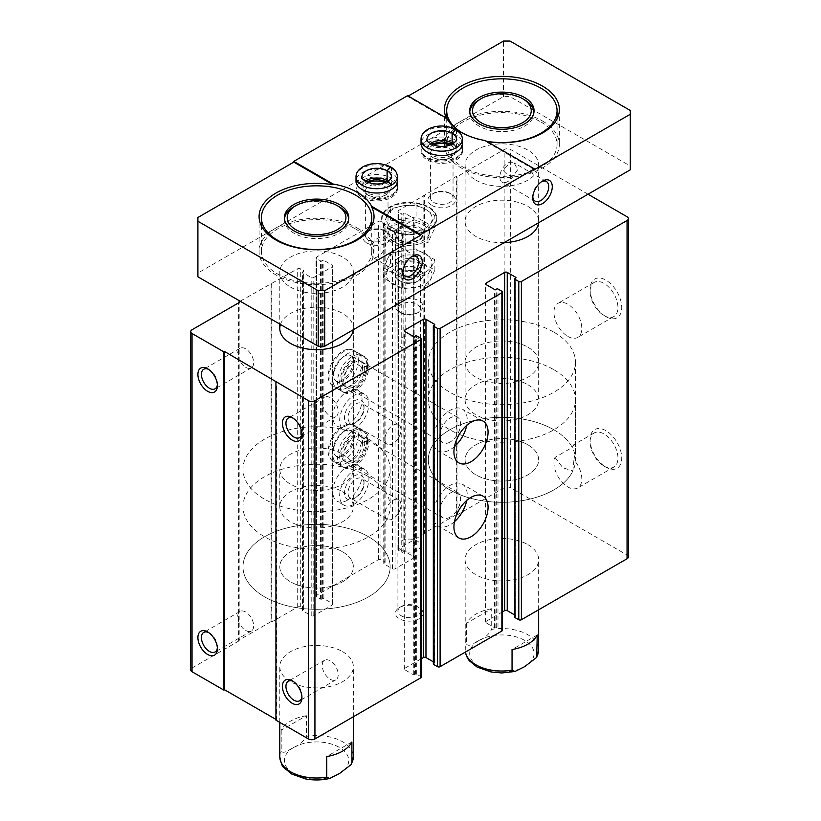 <?xml version="1.0" encoding="UTF-8"?>
<svg xmlns="http://www.w3.org/2000/svg" width="821" height="821" viewBox="0 0 821 821"><rect width="100%" height="100%" fill="white"/><g stroke="black" fill="none" stroke-linecap="round" stroke-linejoin="round"><path stroke-width="0.62" stroke-dasharray="4.11 3.08" d="M573.93 459.914L575.439 449.764L573.551 444.89L572.258 447.445L554.965 457.43A19.694 11.371 -120 0 0 567.875 486.976A19.694 11.371 -120 0 0 577.727 487.951A19.694 11.371 -120 0 0 573.93 459.914L572.904 470.885A73.562 42.476 180 0 1 492.22 501.929A73.562 42.476 180 0 1 428.316 459.822A73.562 42.476 180 0 1 473.727 420.578A73.562 42.476 180 0 1 553.898 429.794A73.562 42.476 180 0 1 572.258 447.445M604.03 466.102A19.694 11.371 -120 0 0 613.872 467.077A19.694 11.371 -120 0 0 613.872 444.335A19.694 11.371 -120 0 0 594.178 432.975A19.694 11.371 -120 0 0 590.104 441.985A19.694 11.371 -120 0 0 604.03 466.102L605.919 467.19A22.362 12.91 -120 0 0 621.733 458.067A22.362 12.91 -120 0 0 605.919 430.676A22.362 12.91 -120 0 0 590.104 439.81A22.362 12.91 -120 0 0 605.919 467.19L604.03 466.102M554.965 457.43L562.847 467.796L572.904 470.885M605.919 316.649A22.362 12.91 -120 0 0 621.733 307.526A22.362 12.91 -120 0 0 605.919 280.135A22.362 12.91 -120 0 0 590.104 289.269A22.362 12.91 -120 0 0 605.919 316.649L604.03 315.562A19.694 11.371 -120 0 0 613.872 316.537A19.694 11.371 -120 0 0 613.872 293.805A19.694 11.371 -120 0 0 594.178 282.434A19.694 11.371 -120 0 0 590.104 291.445A19.694 11.371 -120 0 0 604.03 315.562L605.919 316.649M588.031 194.218L510.662 149.545A4.598 2.658 0 0 0 504.156 149.545L457.01 176.761L456.363 176.382L398.493 210.545A1.837 1.057 0 0 0 397.959 211.295A1.837 1.057 0 0 0 398.493 212.054L401.746 213.922A0.924 0.534 0 0 0 403.049 213.922L403.86 213.46A0.924 0.534 0 0 1 405.164 213.46L413.61 218.335A1.837 1.057 0 0 1 414.153 219.084A1.837 1.057 0 0 1 413.61 219.843L395.075 230.537A1.837 1.057 0 0 1 392.479 230.537L384.023 225.662A0.924 0.534 0 0 1 384.023 224.903L384.844 224.441A0.924 0.534 0 0 0 384.844 223.692L380.934 221.434A1.837 1.057 0 0 0 378.337 221.434L316.567 257.096A1.837 1.057 0 0 0 316.023 257.845A1.837 1.057 0 0 0 316.567 258.605L320.467 260.852A0.924 0.534 0 0 0 321.77 260.852L322.581 260.38A0.924 0.534 0 0 1 323.885 260.38L332.331 265.265A1.837 1.057 0 0 1 332.874 266.014A1.837 1.057 0 0 1 332.331 266.763L313.796 277.467A1.837 1.057 0 0 1 311.2 277.467L302.744 272.582A0.924 0.534 0 0 1 302.744 271.833L303.565 271.361A0.924 0.534 0 0 0 303.565 270.612L300.312 268.734A1.837 1.057 0 0 0 297.705 268.734L240.163 301.204M628.393 556.864A4.598 2.658 0 0 0 627.049 554.986L510.662 487.787A4.598 2.658 0 0 0 504.156 487.787L457.01 515.003L457.01 176.761M457.01 515.003L456.363 514.634L456.363 176.382M456.363 514.634L423.852 533.404L423.852 195.152M423.852 533.404L424.498 533.773L424.498 195.531M424.498 533.773L398.493 548.797A1.837 1.057 0 0 0 397.959 549.547A1.837 1.057 0 0 0 398.493 550.296L401.746 552.174A0.924 0.534 0 0 0 403.049 552.174L403.86 551.702L403.86 213.46M271.7 283.748L271.7 622L297.705 606.986A1.837 1.057 0 0 1 300.312 606.986L303.565 608.864A0.924 0.534 0 0 1 303.565 609.613L302.744 610.075A0.924 0.534 0 0 0 302.744 610.834L311.2 615.709A1.837 1.057 0 0 0 313.796 615.709L332.331 605.015A1.837 1.057 0 0 0 332.874 604.256A1.837 1.057 0 0 0 332.331 603.507L323.885 598.632A0.924 0.534 0 0 0 322.581 598.632L321.77 599.094A0.924 0.534 0 0 1 320.467 599.094L316.567 596.846A1.837 1.057 0 0 1 316.023 596.097A1.837 1.057 0 0 1 316.567 595.348L378.337 559.686A1.837 1.057 0 0 1 380.934 559.686L384.844 561.933A0.924 0.534 0 0 1 384.844 562.683L384.023 563.155A0.924 0.534 0 0 0 384.023 563.904L392.479 568.789A1.837 1.057 0 0 0 395.075 568.789L413.61 558.085A1.837 1.057 0 0 0 414.153 557.336A1.837 1.057 0 0 0 413.61 556.587L405.164 551.702A0.924 0.534 0 0 0 403.86 551.702M347.447 462.634A20.689 11.946 -60 0 1 337.103 463.66A20.689 11.946 -60 0 1 337.103 439.769A20.689 11.946 -60 0 1 357.792 427.823A20.689 11.946 -60 0 1 360.963 444.407A20.689 11.946 -60 0 1 347.447 462.634M347.447 387.553A20.689 11.946 -60 0 1 337.103 388.579A20.689 11.946 -60 0 1 337.103 364.688A20.689 11.946 -60 0 1 357.792 352.743A20.689 11.946 -60 0 1 360.963 369.317A20.689 11.946 -60 0 1 347.447 387.553M347.447 500.174A20.689 11.946 -60 0 1 337.103 501.2A20.689 11.946 -60 0 1 337.103 477.309A20.689 11.946 -60 0 1 357.792 465.363A20.689 11.946 -60 0 1 360.963 481.948A20.689 11.946 -60 0 1 347.447 500.174M347.447 425.093A20.689 11.946 -60 0 1 337.103 426.12A20.689 11.946 -60 0 1 337.103 402.228A20.689 11.946 -60 0 1 357.792 390.283A20.689 11.946 -60 0 1 360.963 406.867A20.689 11.946 -60 0 1 347.447 425.093M271.7 622L271.053 621.62L271.053 283.378M271.053 621.62L238.542 640.39L238.542 302.898M238.542 640.39L239.188 640.77L239.188 302.518M239.188 640.77L192.042 667.986A4.598 2.658 0 0 0 190.698 669.864M275.928 719.412L276.574 719.791L276.574 381.549M276.574 719.791L275.928 720.171M421.142 677.181A1.837 1.057 0 0 0 420.598 676.432L416.699 674.185A0.924 0.534 0 0 0 415.395 674.185L414.584 674.646L414.584 336.405M421.142 658.853L404.835 668.263A1.837 1.057 0 0 0 404.291 669.023A1.837 1.057 0 0 0 404.835 669.772L413.291 674.646A0.924 0.534 0 0 0 414.584 674.646M433.334 661.829L434.422 662.444L434.422 324.952L434.422 663.204A0.924 0.534 0 0 0 434.422 662.444M434.422 663.204L433.611 663.666A0.924 0.534 0 0 0 433.334 664.045M502.421 630.261A1.837 1.057 0 0 0 501.877 629.502L497.978 627.254A0.924 0.534 0 0 0 496.674 627.254L495.863 627.726L495.863 289.474M502.421 611.922L486.114 621.343A1.837 1.057 0 0 0 485.57 622.092A1.837 1.057 0 0 0 486.114 622.841L494.57 627.726A0.924 0.534 0 0 0 495.863 627.726M514.613 614.898L515.701 615.524L515.701 278.032L515.701 616.273A0.924 0.534 0 0 0 515.701 615.524M515.701 616.273L514.88 616.745A0.924 0.534 0 0 0 514.613 617.115M418.977 618.808A13.793 7.964 180 0 1 399.468 618.808A13.793 7.964 180 0 1 399.468 607.55A13.793 7.964 180 0 1 418.977 607.55A13.793 7.964 180 0 1 418.977 618.808M342.573 651.658A36.781 21.233 180 0 1 353.348 666.673A36.781 21.233 180 0 1 316.567 687.906A36.781 21.233 180 0 1 279.787 666.673A36.781 21.233 180 0 1 302.487 647.051A36.781 21.233 180 0 1 342.573 651.658M527.893 544.662A36.781 21.233 180 0 1 538.658 559.686A36.781 21.233 180 0 1 501.877 580.919A36.781 21.233 180 0 1 465.097 559.686A36.781 21.233 180 0 1 487.807 540.064A36.781 21.233 180 0 1 527.893 544.662M418.977 280.556A13.793 7.964 180 0 1 399.468 280.556A13.793 7.964 180 0 1 399.468 269.298A13.793 7.964 180 0 1 418.977 269.298A13.793 7.964 180 0 1 418.977 280.556L417.212 281.582A11.299 6.527 180 0 1 401.233 281.582A11.299 6.527 180 0 1 397.918 276.964A11.299 6.527 180 0 1 409.227 270.437A11.299 6.527 180 0 1 420.526 276.964A11.299 6.527 180 0 1 417.212 281.582L418.977 280.556M280.433 324.459A36.781 21.233 180 0 1 305.74 308.132A36.781 21.233 180 0 1 342.573 313.406A36.781 21.233 180 0 1 353.348 328.421A36.781 21.233 180 0 1 353.276 329.755M504.186 242.626A36.781 21.233 180 0 1 465.097 221.434A36.781 21.233 180 0 1 487.807 201.812A36.781 21.233 180 0 1 527.893 206.42A36.781 21.233 180 0 1 538.658 221.434A36.781 21.233 180 0 1 538.586 222.768M567.875 336.436A19.694 11.371 -120 0 0 577.727 337.41A19.694 11.371 -120 0 0 580.745 321.627A19.694 11.371 -120 0 0 567.875 304.273A19.694 11.371 -120 0 0 558.034 303.298A19.694 11.371 -120 0 0 555.017 319.082A19.694 11.371 -120 0 0 567.875 336.436M330.216 416.114A11.299 6.527 -120 0 0 335.871 416.678A11.299 6.527 -120 0 0 335.871 403.624A11.299 6.527 -120 0 0 324.572 397.097A11.299 6.527 -120 0 0 322.838 406.159A11.299 6.527 -120 0 0 330.216 416.114M301.892 433.385A11.299 6.527 -120 0 0 301.933 432.441A11.299 6.527 -120 0 0 293.939 418.597A11.299 6.527 -120 0 0 293.107 418.166M245.695 367.315A11.299 6.527 -120 0 0 251.339 367.87A11.299 6.527 -120 0 0 251.339 354.816A11.299 6.527 -120 0 0 240.04 348.289A11.299 6.527 -120 0 0 238.306 357.351A11.299 6.527 -120 0 0 245.695 367.315M217.36 384.587A11.299 6.527 -120 0 0 217.401 383.643A11.299 6.527 -120 0 0 209.417 369.799A11.299 6.527 -120 0 0 208.575 369.368M330.216 679.275A11.299 6.527 -120 0 0 335.871 679.839A11.299 6.527 -120 0 0 335.871 666.785A11.299 6.527 -120 0 0 324.572 660.258A11.299 6.527 -120 0 0 322.838 669.32A11.299 6.527 -120 0 0 330.216 679.275M301.892 696.547A11.299 6.527 -120 0 0 301.933 695.613A11.299 6.527 -120 0 0 293.939 681.769A11.299 6.527 -120 0 0 293.107 681.338M245.695 630.477A11.299 6.527 -120 0 0 251.339 631.041A11.299 6.527 -120 0 0 251.339 617.987A11.299 6.527 -120 0 0 240.04 611.46A11.299 6.527 -120 0 0 238.306 620.512A11.299 6.527 -120 0 0 245.695 630.477M217.36 647.748A11.299 6.527 -120 0 0 217.401 646.804A11.299 6.527 -120 0 0 209.417 632.96A11.299 6.527 -120 0 0 208.575 632.529M392.972 443.709A11.299 6.527 -60 0 1 387.317 444.274A11.299 6.527 -60 0 1 387.317 431.22A11.299 6.527 -60 0 1 398.616 424.693A11.299 6.527 -60 0 1 400.35 433.745A11.299 6.527 -60 0 1 392.972 443.709M356.037 422.394A11.299 6.527 -60 0 1 350.382 422.948A11.299 6.527 -60 0 1 350.382 409.895A11.299 6.527 -60 0 1 361.692 403.368A11.299 6.527 -60 0 1 364.031 408.55A11.299 6.527 -60 0 1 356.037 422.394L354.282 423.41A13.793 7.964 -60 0 1 344.522 417.776A13.793 7.964 -60 0 1 354.282 400.884A13.793 7.964 -60 0 1 364.031 406.508A13.793 7.964 -60 0 1 354.282 423.41L356.037 422.394M354.282 429.034A20.689 11.946 -60 0 1 343.937 430.06A20.689 11.946 -60 0 1 343.937 406.169A20.689 11.946 -60 0 1 364.627 394.224A20.689 11.946 -60 0 1 367.798 410.808A20.689 11.946 -60 0 1 354.282 429.034M392.972 518.79A11.299 6.527 -60 0 1 387.317 519.354A11.299 6.527 -60 0 1 387.317 506.3A11.299 6.527 -60 0 1 398.616 499.773A11.299 6.527 -60 0 1 400.35 508.835A11.299 6.527 -60 0 1 392.972 518.79M356.037 497.475A11.299 6.527 -60 0 1 350.382 498.029A11.299 6.527 -60 0 1 350.382 484.975A11.299 6.527 -60 0 1 361.692 478.448A11.299 6.527 -60 0 1 364.031 483.631A11.299 6.527 -60 0 1 356.037 497.475L354.282 498.491A13.793 7.964 -60 0 1 344.522 492.857A13.793 7.964 -60 0 1 354.282 475.964A13.793 7.964 -60 0 1 364.031 481.599A13.793 7.964 -60 0 1 354.282 498.491L356.037 497.475M354.282 504.115A20.689 11.946 -60 0 1 343.937 505.141A20.689 11.946 -60 0 1 343.937 481.25A20.689 11.946 -60 0 1 364.627 469.304A20.689 11.946 -60 0 1 367.798 485.888A20.689 11.946 -60 0 1 354.282 504.115M454.475 446.583A24.137 13.936 -60 0 1 450.185 449.682A24.137 13.936 -60 0 1 438.116 450.883A24.137 13.936 -60 0 1 438.116 423.01A24.137 13.936 -60 0 1 462.254 409.074A24.137 13.936 -60 0 1 466.708 425.381M450.185 441.985A14.716 8.497 -60 0 1 442.827 442.714A14.716 8.497 -60 0 1 442.827 425.73A14.716 8.497 -60 0 1 457.543 417.232A14.716 8.497 -60 0 1 459.801 429.024A14.716 8.497 -60 0 1 450.185 441.985M354.282 386.619A14.716 8.497 -60 0 1 346.924 387.348A14.716 8.497 -60 0 1 346.924 370.353A14.716 8.497 -60 0 1 361.63 361.856A14.716 8.497 -60 0 1 363.888 373.647A14.716 8.497 -60 0 1 354.282 386.619M354.282 391.494A20.689 11.946 -60 0 1 343.937 392.52A20.689 11.946 -60 0 1 343.937 368.629A20.689 11.946 -60 0 1 364.627 356.683A20.689 11.946 -60 0 1 367.798 373.268A20.689 11.946 -60 0 1 354.282 391.494M454.475 521.663A24.137 13.936 -60 0 1 450.185 524.763A24.137 13.936 -60 0 1 438.116 525.963A24.137 13.936 -60 0 1 438.116 498.09A24.137 13.936 -60 0 1 462.254 484.154A24.137 13.936 -60 0 1 466.708 500.471M450.185 517.066A14.716 8.497 -60 0 1 442.827 517.794A14.716 8.497 -60 0 1 442.827 500.81A14.716 8.497 -60 0 1 457.543 492.313A14.716 8.497 -60 0 1 459.801 504.104A14.716 8.497 -60 0 1 450.185 517.066M354.282 461.7A14.716 8.497 -60 0 1 346.924 462.428A14.716 8.497 -60 0 1 346.924 445.434A14.716 8.497 -60 0 1 361.63 436.946A14.716 8.497 -60 0 1 363.888 448.728A14.716 8.497 -60 0 1 354.282 461.7M354.282 466.574A20.689 11.946 -60 0 1 343.937 467.601A20.689 11.946 -60 0 1 343.937 443.709A20.689 11.946 -60 0 1 364.627 431.764A20.689 11.946 -60 0 1 367.798 448.348A20.689 11.946 -60 0 1 354.282 466.574M527.893 347.201A36.781 21.233 180 0 1 538.658 362.215A36.781 21.233 180 0 1 501.877 383.448A36.781 21.233 180 0 1 465.097 362.215A36.781 21.233 180 0 1 487.807 342.593A36.781 21.233 180 0 1 527.893 347.201M553.898 332.177A73.562 42.476 180 0 1 575.449 362.215A73.562 42.476 180 0 1 501.877 404.691A73.562 42.476 180 0 1 428.316 362.215A73.562 42.476 180 0 1 473.727 322.971A73.562 42.476 180 0 1 553.898 332.177M527.893 444.808A36.781 21.233 180 0 1 538.658 459.822A36.781 21.233 180 0 1 501.877 481.055A36.781 21.233 180 0 1 465.097 459.822A36.781 21.233 180 0 1 487.807 440.2A36.781 21.233 180 0 1 527.893 444.808A36.781 21.233 180 0 1 538.658 459.822A36.781 21.233 180 0 1 501.877 481.055A36.781 21.233 180 0 1 465.097 459.822A36.781 21.233 180 0 1 487.807 440.2A36.781 21.233 180 0 1 527.893 444.808M342.573 454.187A36.781 21.233 180 0 1 353.348 469.202A36.781 21.233 180 0 1 316.567 490.445A36.781 21.233 180 0 1 279.787 469.202A36.781 21.233 180 0 1 302.487 449.59A36.781 21.233 180 0 1 342.573 454.187M368.588 439.173A73.562 42.476 180 0 1 390.129 469.202A73.562 42.476 180 0 1 316.567 511.678A73.562 42.476 180 0 1 242.995 469.202A73.562 42.476 180 0 1 288.417 429.968A73.562 42.476 180 0 1 368.588 439.173M368.588 536.78A73.562 42.476 180 0 1 390.129 566.808A73.562 42.476 180 0 1 316.567 609.285A73.562 42.476 180 0 1 242.995 566.808A73.562 42.476 180 0 1 288.417 527.575A73.562 42.476 180 0 1 368.588 536.78A73.562 42.476 180 0 1 390.129 566.808A73.562 42.476 180 0 1 316.567 609.285A73.562 42.476 180 0 1 242.995 566.808A73.562 42.476 180 0 1 288.417 527.575A73.562 42.476 180 0 1 368.588 536.78M342.573 551.794A36.781 21.233 180 0 1 353.348 566.808A36.781 21.233 180 0 1 316.567 588.052A36.781 21.233 180 0 1 279.787 566.808A36.781 21.233 180 0 1 302.487 547.197A36.781 21.233 180 0 1 342.573 551.794A36.781 21.233 180 0 1 353.348 566.808A36.781 21.233 180 0 1 316.567 588.052A36.781 21.233 180 0 1 279.787 566.808A36.781 21.233 180 0 1 302.487 547.197A36.781 21.233 180 0 1 342.573 551.794M417.212 347.119A11.299 6.527 180 0 1 404.897 348.535A11.299 6.527 180 0 1 397.918 342.501A11.299 6.527 180 0 1 401.233 337.893A11.299 6.527 180 0 1 413.548 336.477A11.299 6.527 180 0 1 420.526 342.501A11.299 6.527 180 0 1 417.212 347.119M417.212 550.214A11.299 6.527 180 0 1 404.897 551.63A11.299 6.527 180 0 1 397.918 545.606A11.299 6.527 180 0 1 409.227 539.079A11.299 6.527 180 0 1 420.526 545.606A11.299 6.527 180 0 1 417.212 550.214M417.212 615.76A11.299 6.527 180 0 1 404.897 617.176A11.299 6.527 180 0 1 397.918 611.142A11.299 6.527 180 0 1 401.233 606.524A11.299 6.527 180 0 1 417.212 606.524A11.299 6.527 180 0 1 420.526 611.142A11.299 6.527 180 0 1 417.212 615.76M630.302 169.814L630.302 166.058L510.005 96.611L503.509 96.611L197.902 273.054L197.902 276.81M366.956 243.016A13.793 7.964 0 0 0 386.465 243.016A13.793 7.964 0 0 0 386.465 231.758A13.793 7.964 0 0 0 366.956 231.758A13.793 7.964 0 0 0 366.956 243.016M431.979 205.476A13.793 7.964 0 0 0 451.488 205.476A13.793 7.964 0 0 0 451.488 194.218A13.793 7.964 0 0 0 431.979 194.218A13.793 7.964 0 0 0 431.979 205.476M475.872 180.138A36.781 21.233 0 0 0 515.957 184.746A36.781 21.233 0 0 0 538.658 165.124A36.781 21.233 0 0 0 527.893 150.11A36.781 21.233 0 0 0 487.807 145.502A36.781 21.233 0 0 0 465.097 165.124A36.781 21.233 0 0 0 475.872 180.138M290.552 287.134A36.781 21.233 0 0 0 330.637 291.732A36.781 21.233 0 0 0 353.348 272.11A36.781 21.233 0 0 0 342.573 257.096A36.781 21.233 0 0 0 302.487 252.499A36.781 21.233 0 0 0 279.787 272.11A36.781 21.233 0 0 0 290.552 287.134M389.718 229.88A27.586 15.927 0 0 0 419.777 233.328A27.586 15.927 0 0 0 436.813 218.622A27.586 15.927 0 0 0 409.227 202.695A27.586 15.927 0 0 0 381.632 218.622A27.586 15.927 0 0 0 389.718 229.88M491.717 608.72A36.781 21.233 0 0 0 466.533 623.262L491.717 608.72L491.717 629.368A36.781 21.233 180 0 1 527.893 634.766A36.781 21.233 180 0 1 538.658 649.78M466.533 623.262L466.533 643.91C468.719 647.82 475.041 642.279 479.125 640.39C484.298 638.502 488.495 634.818 491.717 629.368M306.397 715.717A36.781 21.233 0 0 0 281.213 730.249L306.397 715.717L306.397 736.365A36.781 21.233 180 0 1 342.573 741.753A36.781 21.233 180 0 1 353.348 756.767M281.213 730.249L281.213 750.897C283.409 754.807 289.721 749.265 293.805 747.387C298.988 745.489 303.185 741.815 306.397 736.365M373.032 242.739C373.709 242.205 374.048 242.842 374.027 244.627L373.032 257.558C371.451 256.573 371.451 251.626 373.032 242.739A11.299 6.527 -60 0 1 383.448 237.608A11.299 6.527 -60 0 1 385.182 246.669A11.299 6.527 -60 0 1 377.793 256.624A11.299 6.527 -60 0 1 373.032 257.558L405.061 276.195M402.762 271.956A11.299 6.527 -60 0 1 402.721 271.022A11.299 6.527 -60 0 1 410.716 257.178A11.299 6.527 -60 0 1 411.547 256.747M486.627 141.304A55.171 31.855 180 0 1 462.069 132.745M534.389 169.629L485.416 141.356A57.47 33.179 0 0 0 487.233 141.643M485.416 140.607L485.416 141.356M446.819 118.316L446.819 119.066L407.596 96.426L408.242 96.047M407.596 95.667L407.596 96.426M507.84 181.544A11.299 6.527 -60 0 1 502.185 182.108A11.299 6.527 -60 0 1 501.795 169.783A11.299 6.527 -60 0 1 512.612 162.158L514.079 162.866L517.774 169.588L512.612 176.977A11.299 6.527 -60 0 1 507.84 181.544M532.808 196.876A11.299 6.527 -60 0 1 532.767 195.942A11.299 6.527 -60 0 1 540.762 182.098A11.299 6.527 -60 0 1 541.593 181.657M512.612 176.977C508.558 175.561 505.346 173.272 502.996 170.111C505.377 167.012 508.579 164.364 512.612 162.158M510.005 96.611L510.005 41.05M630.302 166.058L630.302 110.496M197.902 273.054L197.902 217.493M503.509 96.611L503.509 41.05M462.428 151.423A20.689 11.946 0 0 0 441.739 139.478A20.689 11.946 0 0 0 421.04 151.423A20.689 11.946 0 0 0 427.105 159.869A20.689 11.946 0 0 0 449.651 162.455A20.689 11.946 0 0 0 462.428 151.423L462.428 143.531A20.689 11.946 0 0 0 441.739 131.586A20.689 11.946 0 0 0 421.04 143.531L421.04 148.981A20.689 11.946 180 0 1 433.704 137.969A20.689 11.946 180 0 1 456.178 140.432L452.71 144.311L452.104 142.957M397.405 188.963A20.689 11.946 0 0 0 376.716 177.018A20.689 11.946 0 0 0 356.016 188.963A20.689 11.946 0 0 0 362.082 197.409A20.689 11.946 0 0 0 384.628 199.996A20.689 11.946 0 0 0 397.405 188.963L397.405 181.082A20.689 11.946 0 0 0 376.716 169.136A20.689 11.946 0 0 0 356.016 181.082L356.016 186.521A20.689 11.946 180 0 1 368.68 175.509A20.689 11.946 180 0 1 391.155 177.972L387.686 181.852L387.081 180.497M446.306 118.019A57.47 33.179 0 0 0 446.819 119.066M368.721 239.968A11.299 6.527 0 0 0 381.036 241.384A11.299 6.527 0 0 0 388.015 235.36A11.299 6.527 0 0 0 384.7 230.742A11.299 6.527 0 0 0 368.721 230.742A11.299 6.527 0 0 0 365.407 235.36A11.299 6.527 0 0 0 368.721 239.968M368.362 182.621A13.793 7.964 0 0 0 366.956 194.587L368.721 195.603A11.299 6.527 0 0 0 384.7 195.603A11.299 6.527 0 0 0 388.015 190.995A11.299 6.527 0 0 0 376.716 184.468A11.299 6.527 0 0 0 365.407 190.995A11.299 6.527 0 0 0 368.721 195.603L366.956 194.587A13.793 7.964 0 0 0 386.465 194.587A13.793 7.964 0 0 0 385.059 182.621M433.745 202.428A11.299 6.527 0 0 0 446.06 203.844A11.299 6.527 0 0 0 453.038 197.82A11.299 6.527 0 0 0 449.723 193.202A11.299 6.527 0 0 0 433.745 193.202A11.299 6.527 0 0 0 430.43 197.82A11.299 6.527 0 0 0 433.745 202.428M433.385 145.081A13.793 7.964 0 0 0 431.979 157.047L433.745 158.063A11.299 6.527 0 0 0 449.723 158.063A11.299 6.527 0 0 0 453.038 153.455A11.299 6.527 0 0 0 441.739 146.928A11.299 6.527 0 0 0 430.43 153.455A11.299 6.527 0 0 0 433.745 158.063L431.979 157.047A13.793 7.964 0 0 0 451.488 157.047A13.793 7.964 0 0 0 450.082 145.081M527.893 384.741A36.781 21.233 180 0 1 538.658 399.755A36.781 21.233 180 0 1 501.877 420.988A36.781 21.233 180 0 1 465.097 399.755A36.781 21.233 180 0 1 487.807 380.133A36.781 21.233 180 0 1 527.893 384.741M553.898 369.727A73.562 42.476 180 0 1 575.449 399.755A73.562 42.476 180 0 1 501.877 442.232A73.562 42.476 180 0 1 428.316 399.755A73.562 42.476 180 0 1 473.727 360.511A73.562 42.476 180 0 1 553.898 369.727M553.898 429.794A73.562 42.476 180 0 1 575.449 459.822A73.562 42.476 180 0 1 501.877 502.298A73.562 42.476 180 0 1 428.316 459.822A73.562 42.476 180 0 1 473.727 420.578A73.562 42.476 180 0 1 553.898 429.794M542.517 121.015A57.47 33.179 180 0 1 559.358 144.475A57.47 33.179 180 0 1 501.877 177.654A57.47 33.179 180 0 1 444.407 144.475A57.47 33.179 180 0 1 479.885 113.821A57.47 33.179 180 0 1 542.517 121.015M540.895 121.949A55.171 31.855 180 0 1 557.059 144.475A55.171 31.855 180 0 1 501.877 176.33A55.171 31.855 180 0 1 446.706 144.475A55.171 31.855 180 0 1 480.767 115.043A55.171 31.855 180 0 1 540.895 121.949M533.999 111.841A32.183 18.585 180 0 1 534.061 112.99A32.183 18.585 180 0 1 501.877 131.576A32.183 18.585 180 0 1 469.694 112.99A32.183 18.585 180 0 1 469.756 111.841M479.125 99.854A32.183 18.585 180 0 1 524.64 99.854M342.573 491.728A36.781 21.233 180 0 1 353.348 506.742A36.781 21.233 180 0 1 316.567 527.985A36.781 21.233 180 0 1 279.787 506.742A36.781 21.233 180 0 1 302.487 487.13A36.781 21.233 180 0 1 342.573 491.728M368.588 476.714A73.562 42.476 180 0 1 390.129 506.742A73.562 42.476 180 0 1 316.567 549.218A73.562 42.476 180 0 1 242.995 506.742A73.562 42.476 180 0 1 288.417 467.508A73.562 42.476 180 0 1 368.588 476.714M357.207 228.002A57.47 33.179 180 0 1 374.037 251.462A57.47 33.179 180 0 1 316.567 284.651A57.47 33.179 180 0 1 259.087 251.462A57.47 33.179 180 0 1 294.575 220.808A57.47 33.179 180 0 1 357.207 228.002M355.575 228.946A55.171 31.855 180 0 1 371.739 251.462A55.171 31.855 180 0 1 316.567 283.317A55.171 31.855 180 0 1 261.396 251.462A55.171 31.855 180 0 1 295.447 222.039A55.171 31.855 180 0 1 355.575 228.946M348.689 218.827A32.183 18.585 180 0 1 348.751 219.987A32.183 18.585 180 0 1 316.567 238.562A32.183 18.585 180 0 1 284.384 219.987A32.183 18.585 180 0 1 284.446 218.827M293.805 206.841A32.183 18.585 180 0 1 339.319 206.841M351.911 741.989L326.727 756.531M537.232 635.002L512.047 649.544M389.718 229.5A27.586 15.927 0 0 0 428.726 229.5A27.586 15.927 0 0 0 436.813 218.242A27.586 15.927 0 0 0 409.227 202.315A27.586 15.927 0 0 0 381.632 218.242A27.586 15.927 0 0 0 389.718 229.5L390.037 229.695A27.124 15.661 0 0 0 428.408 229.695A27.124 15.661 0 0 0 428.408 207.539A27.124 15.661 0 0 0 390.037 207.539A27.124 15.661 0 0 0 390.037 229.695L389.718 229.5M455.912 129.502L456.548 130.878L456.548 140.637A20.689 11.946 180 0 1 462.428 148.981A20.689 11.946 180 0 1 441.739 160.926A20.689 11.946 180 0 1 421.04 148.981C421.214 154.102 425.001 161.203 441.903 162.189C458.323 161.09 462.192 154.317 462.428 148.981L462.428 143.531M455.573 129.308L456.178 130.672L456.178 140.432M452.166 142.987L452.802 144.373L456.548 140.637M390.888 167.043L391.525 168.418L391.525 178.178A20.689 11.946 180 0 1 397.405 186.521A20.689 11.946 180 0 1 376.716 198.466A20.689 11.946 180 0 1 356.016 186.521C356.191 191.642 359.978 198.754 376.88 199.729C393.3 198.631 397.169 191.857 397.405 186.521L397.405 181.082M390.56 166.848L391.155 168.213L391.155 177.972M387.143 180.528L387.789 181.913L391.525 178.178M393.126 265.635A22.762 13.136 0 0 0 403.337 287.627A22.762 13.136 0 0 0 431.21 271.525A22.762 13.136 0 0 0 393.126 265.635M399.468 269.298L399.468 269.298A13.793 7.964 0 0 0 399.468 280.556A13.793 7.964 0 0 0 418.977 280.556A13.793 7.964 0 0 0 418.977 269.298A13.793 7.964 0 0 0 399.468 269.298L401.233 268.282A11.299 6.527 0 0 0 397.918 272.9A11.299 6.527 0 0 0 409.227 279.427A11.299 6.527 0 0 0 420.526 272.9A11.299 6.527 0 0 0 417.212 268.282A11.299 6.527 0 0 0 401.233 268.282L399.468 269.298M402.352 288.91L383.581 278.073L390.447 263.264L416.093 259.303L434.863 270.14L427.998 284.938L402.352 288.91L402.352 278.545L427.998 274.583L434.863 259.775L416.093 248.937L390.447 252.909L383.581 267.708L402.352 278.545M416.093 259.303L416.093 248.937M434.863 270.14L434.863 259.775M390.447 263.264L390.447 252.909M383.581 278.073L383.581 267.708M427.998 284.938L427.998 274.583M399.468 257.281A13.793 7.964 0 0 0 399.468 268.549A13.793 7.964 0 0 0 418.977 268.549A13.793 7.964 0 0 0 418.977 257.281A13.793 7.964 0 0 0 399.468 257.281M393.126 253.627A22.762 13.136 0 0 0 403.337 275.61A22.762 13.136 0 0 0 431.21 259.518A22.762 13.136 0 0 0 393.126 253.627M401.233 260.339A11.299 6.527 0 0 0 397.918 264.947A11.299 6.527 0 0 0 401.233 269.565A11.299 6.527 0 0 0 417.212 269.565A11.299 6.527 0 0 0 420.526 264.947A11.299 6.527 0 0 0 413.548 258.923A11.299 6.527 0 0 0 401.233 260.339M394.788 240.091A20.412 11.781 180 0 1 388.805 231.758A20.412 11.781 180 0 1 409.227 219.966A20.412 11.781 180 0 1 429.64 231.758A20.412 11.781 180 0 1 417.037 242.647A20.412 11.781 180 0 1 394.788 240.091M434.863 227.786L416.093 216.949L390.447 220.921L383.581 235.719L402.352 246.557L427.998 242.595L434.863 227.786L434.863 215.707L427.998 230.516L415.169 231.44L402.352 234.478L392.972 228.002L383.581 223.64L390.447 208.842L403.275 205.794L416.093 204.87L425.483 209.232L434.863 215.707M394.788 241.969A20.412 11.781 180 0 1 388.805 233.636A20.412 11.781 180 0 1 409.227 221.844A20.412 11.781 180 0 1 429.64 233.636A20.412 11.781 180 0 1 417.037 244.525A20.412 11.781 180 0 1 394.788 241.969M399.468 312.042L399.468 312.042A13.793 7.964 180 0 1 395.424 306.418A13.793 7.964 180 0 1 409.227 298.454A13.793 7.964 180 0 1 423.02 306.418A13.793 7.964 180 0 1 418.977 312.042A13.793 7.964 180 0 1 399.468 312.042L401.459 313.201A10.971 6.332 180 0 1 401.459 304.242A10.971 6.332 180 0 1 416.986 304.242A10.971 6.332 180 0 1 416.986 313.201A10.971 6.332 180 0 1 401.459 313.201L399.468 312.042M416.093 204.87L416.093 216.949M390.447 208.842L390.447 220.921M383.581 223.64L383.581 235.719M402.352 234.478L402.352 246.557M427.998 230.516L427.998 242.595M403.275 205.794A22.988 13.269 180 0 1 425.483 209.232A22.988 13.269 180 0 1 431.425 222.05A22.988 13.269 180 0 1 415.169 231.44A22.988 13.269 180 0 1 392.972 228.002A22.988 13.269 180 0 1 387.019 215.184A22.988 13.269 180 0 1 403.275 205.794M366.792 365.14A20.689 11.946 -60 0 1 357.679 385.849A20.689 11.946 -60 0 1 341.823 391.299C345.313 393.321 349.52 392.869 354.446 389.944C362.215 384.556 366.628 376.685 367.675 366.351L366.792 365.14L358.346 360.265A20.689 11.946 -60 0 1 349.223 380.965A20.689 11.946 -60 0 1 333.367 386.424A20.689 11.946 -60 0 1 333.367 362.533A20.689 11.946 -60 0 1 354.056 350.588A20.689 11.946 -60 0 1 358.346 359.844L353.235 361.219L354.118 362.461L362.564 367.336L367.675 365.961L366.792 364.729L358.346 359.844M367.675 366.351L362.564 367.418L354.118 362.533L353.235 361.332L358.346 360.265M366.792 440.23A20.689 11.946 -60 0 1 357.679 460.93A20.689 11.946 -60 0 1 341.823 466.379C345.313 468.401 349.52 467.949 354.446 465.025C362.215 459.637 366.628 451.766 367.675 441.431L366.792 440.23L358.346 435.346A20.689 11.946 -60 0 1 349.223 456.045A20.689 11.946 -60 0 1 333.367 461.505A20.689 11.946 -60 0 1 333.367 437.614A20.689 11.946 -60 0 1 354.056 425.668A20.689 11.946 -60 0 1 358.346 434.935L353.235 436.3L354.118 437.542L362.564 442.416L367.675 441.041L366.792 439.81L358.346 434.935M367.675 441.431L362.564 442.498L354.118 437.614L353.235 436.413L358.346 435.346M627.049 554.986L627.049 216.744M510.662 487.787L510.662 149.545M504.156 487.787L504.156 149.545M398.493 548.797L398.493 210.545M398.493 550.296L398.493 212.054M401.746 552.174L401.746 213.922M403.049 552.174L403.049 213.922M405.164 551.702L405.164 213.46M413.61 556.587L413.61 218.335M413.61 558.085L413.61 219.843M395.075 568.789L395.075 230.537M392.479 568.789L392.479 230.537M384.023 563.904L384.023 225.662M384.023 563.155L384.023 224.903M384.844 562.683L384.844 224.441M384.844 561.933L384.844 223.692M380.934 559.686L380.934 221.434M378.337 559.686L378.337 221.434M316.567 595.348L316.567 257.096M316.567 596.846L316.567 258.605M320.467 599.094L320.467 260.852M321.77 599.094L321.77 260.852M322.581 598.632L322.581 260.38M323.885 598.632L323.885 260.38M332.331 603.507L332.331 265.265M332.331 605.015L332.331 266.763M313.796 615.709L313.796 277.467M311.2 615.709L311.2 277.467M302.744 610.834L302.744 272.582M302.744 610.075L302.744 271.833M303.565 609.613L303.565 271.361M303.565 608.864L303.565 270.612M300.312 606.986L300.312 268.734M297.705 606.986L297.705 268.734M192.042 667.986L192.042 329.744M420.598 676.432L420.598 338.19M416.699 674.185L416.699 335.933M415.395 674.185L415.395 335.933M413.291 674.646L413.291 336.405M404.835 669.772L404.835 668.263M433.611 663.666L433.611 325.424M501.877 629.502L501.877 291.26M497.978 627.254L497.978 289.013M496.674 627.254L496.674 289.013M494.57 627.726L494.57 289.474M486.114 622.841L486.114 621.343M514.88 616.745L514.88 278.493M465.097 559.686L465.281 652.141A36.781 21.233 180 0 1 465.097 649.78A36.781 21.233 180 0 1 466.533 643.91M479.125 640.39A32.183 18.585 180 0 1 524.64 640.39A32.183 18.585 180 0 1 524.64 666.673A32.183 18.585 180 0 1 479.125 666.673A32.183 18.585 180 0 1 479.125 640.39M279.787 756.767A36.781 21.233 180 0 1 281.213 750.897M293.805 747.387A32.183 18.585 180 0 1 339.319 747.387A32.183 18.585 180 0 1 339.319 773.659A32.183 18.585 180 0 1 293.805 773.659A32.183 18.585 180 0 1 293.805 747.387M456.548 130.878A20.689 11.946 180 0 1 462.428 139.221M421.04 139.221A20.689 11.946 180 0 1 433.704 128.209A20.689 11.946 180 0 1 456.178 130.672M453.151 143.624A14.716 8.497 180 0 1 456.445 148.981L456.445 139.221A14.716 8.497 180 0 1 441.739 147.708A14.716 8.497 180 0 1 427.023 139.221L427.023 148.981A14.716 8.497 180 0 1 430.317 143.624M452.802 144.373C456.024 147.082 457.235 148.622 456.445 148.981A14.716 8.497 180 0 1 441.739 157.478A14.716 8.497 180 0 1 427.023 148.981L427.577 147.154L431.148 144.096M391.525 168.418A20.689 11.946 180 0 1 397.405 176.761M356.016 176.761A20.689 11.946 180 0 1 368.68 165.75A20.689 11.946 180 0 1 391.155 168.213M388.128 181.164A14.716 8.497 180 0 1 391.422 186.521L391.422 176.761A14.716 8.497 180 0 1 376.716 185.259A14.716 8.497 180 0 1 361.999 176.761L361.999 186.521A14.716 8.497 180 0 1 365.294 181.164M387.789 181.913C391.001 184.622 392.212 186.162 391.422 186.521A14.716 8.497 180 0 1 376.716 195.018A14.716 8.497 180 0 1 361.999 186.521L362.554 184.694L366.125 181.636M398.657 239.732A14.942 8.631 180 0 1 405.358 225.303A14.942 8.631 180 0 1 423.657 235.863A14.942 8.631 180 0 1 398.657 239.732M399.468 240.204A13.793 7.964 180 0 1 395.424 234.57A13.793 7.964 180 0 1 409.227 226.606A13.793 7.964 180 0 1 423.02 234.57A13.793 7.964 180 0 1 414.502 241.928A13.793 7.964 180 0 1 399.468 240.204M367.675 365.961C367.613 361.127 365.899 357.628 362.513 355.462L354.056 350.588C349.541 348.166 341.495 347.888 332.187 362.04C324.931 376.818 328.862 383.551 333.367 386.424L341.823 391.299A20.689 11.946 -60 0 1 341.823 367.408A20.689 11.946 -60 0 1 362.513 355.462A20.689 11.946 -60 0 1 366.792 364.729M362.564 367.418A14.716 8.497 -60 0 1 356.129 382.196A14.716 8.497 -60 0 1 344.81 386.127A14.716 8.497 -60 0 1 344.81 369.132A14.716 8.497 -60 0 1 359.526 360.645A14.716 8.497 -60 0 1 362.564 367.336M354.118 362.533A14.716 8.497 -60 0 1 347.683 377.321A14.716 8.497 -60 0 1 336.353 381.242A14.716 8.497 -60 0 1 336.353 364.257A14.716 8.497 -60 0 1 351.07 355.76A14.716 8.497 -60 0 1 354.118 362.461M367.675 441.041C367.613 436.208 365.899 432.708 362.513 430.543L354.056 425.668C349.541 423.256 341.495 422.969 332.187 437.121C324.931 451.899 328.862 458.631 333.367 461.505L341.823 466.379A20.689 11.946 -60 0 1 341.823 442.488A20.689 11.946 -60 0 1 362.513 430.543A20.689 11.946 -60 0 1 366.792 439.81M362.564 442.498A14.716 8.497 -60 0 1 356.129 457.276A14.716 8.497 -60 0 1 344.81 461.207A14.716 8.497 -60 0 1 344.81 444.212A14.716 8.497 -60 0 1 359.526 435.725A14.716 8.497 -60 0 1 362.564 442.416M354.118 437.614A14.716 8.497 -60 0 1 347.683 452.402A14.716 8.497 -60 0 1 336.353 456.322A14.716 8.497 -60 0 1 336.353 439.338A14.716 8.497 -60 0 1 351.07 430.84A14.716 8.497 -60 0 1 354.118 437.542M594.178 432.975L573.551 444.879M613.872 467.077L577.727 487.951M397.959 549.547L397.959 211.295M414.153 557.336L414.153 219.084M383.756 563.524L383.756 225.282M385.111 562.313L385.111 224.061M316.023 596.097L316.023 257.845M332.874 604.256L332.874 266.014M302.477 610.455L302.477 272.213M303.832 609.233L303.832 270.992M404.291 669.023L404.291 330.771M434.689 662.824L434.689 324.582M485.57 622.092L485.57 283.85M515.968 615.894L515.968 277.652M590.104 291.445L590.104 289.269M594.178 282.434L558.034 303.298M613.872 316.537L577.727 337.41M590.104 441.985L590.104 439.81M324.572 397.097L288.294 418.043M335.871 416.678L299.593 437.624M293.939 418.597L292.184 417.581M301.933 432.441L301.933 434.483M240.04 348.289L203.762 369.234M251.339 367.87L215.061 388.815M209.417 369.799L207.651 368.783M217.401 383.643L217.401 385.675M324.572 660.258L288.294 681.204M335.871 679.839L299.593 700.785M293.939 681.769L292.184 680.753M301.933 695.613L301.933 697.645M240.04 611.46L203.762 632.406M251.339 631.041L215.061 651.977M209.417 632.96L207.651 631.944M217.401 646.804L217.401 648.836M398.616 424.693L361.692 403.368M387.317 444.274L350.382 422.948M364.031 408.55L364.031 406.508M364.627 394.224L357.792 390.283M343.937 430.06L337.103 426.12M398.616 499.773L361.692 478.448M387.317 519.354L350.382 498.029M364.031 483.631L364.031 481.599M364.627 469.304L357.792 465.363M343.937 505.141L337.103 501.2M483.066 421.081L462.254 409.074M458.929 462.89L438.116 450.883M457.543 417.232L361.63 361.856M442.827 442.714L346.924 387.348M364.627 356.683L357.792 352.743M343.937 392.52L337.103 388.579M483.066 496.161L462.254 484.154M458.929 537.971L438.116 525.963M457.543 492.313L361.63 436.946M442.827 517.794L346.924 462.428M364.627 431.764L357.792 427.823M343.937 467.601L337.103 463.66M465.097 221.434L465.097 362.215M538.658 221.434L538.658 362.215M428.316 362.215L428.316 399.755M575.449 362.215L575.449 449.764M538.658 609.767L538.658 559.686M279.787 506.742L279.787 469.202M353.348 328.421L353.348 469.202M242.995 469.202L242.995 506.742M390.129 469.202L390.129 506.742M279.787 722.398L279.787 666.673M353.348 716.764L353.348 666.673M401.233 281.582L399.468 280.556M397.918 276.964L397.918 342.501M420.526 276.964L420.526 342.501M397.918 545.606L397.918 611.142M420.526 545.606L420.526 611.142M401.233 606.524L399.468 607.55M417.212 606.524L418.977 607.55M416.37 256.614L383.448 237.608M546.406 181.533L514.079 162.866M535.107 201.114L502.185 182.108M368.721 230.742L366.956 231.758M384.7 230.742L386.465 231.758M388.015 235.36L388.015 190.995M365.407 235.36L365.407 190.995M384.7 195.603L386.465 194.587M356.016 188.963L356.016 181.082M433.745 193.202L431.979 194.218M449.723 193.202L451.488 194.218M453.038 197.82L453.038 153.455M430.43 197.82L430.43 153.455M449.723 158.063L451.488 157.047M421.04 151.423L421.04 143.531M402.721 271.022L402.721 273.054M410.716 257.178L412.47 256.162M532.767 195.942L532.767 197.974M540.762 182.098L542.517 181.082M465.097 165.124L465.097 399.755M538.658 165.124L538.658 399.755M575.449 399.755L575.449 459.822M444.407 109.562L444.407 144.475M559.358 109.562L559.358 144.475M446.706 118.255L446.706 144.475M557.059 118.85L557.059 144.475M469.694 110.691L469.694 112.99M534.061 110.691L534.061 112.99M279.787 272.11L279.787 324.079M353.348 272.11L353.348 506.742M259.087 216.549L259.087 251.462M374.037 216.549L374.037 251.462M261.396 225.847L261.396 251.462M371.739 225.847L371.739 251.462M284.384 217.678L284.384 219.987M348.751 217.678L348.751 219.987M417.212 268.282L418.977 269.298M420.526 272.9L420.526 264.947M397.918 272.9L397.918 264.947M417.212 269.565L418.977 268.549M401.233 269.565L399.468 268.549M388.805 231.758L388.805 233.636M429.64 231.758L429.64 233.636M395.424 306.418L395.424 234.57L399.232 239.681C406.723 243.026 413.763 242.77 420.362 238.932L423.02 234.57L423.02 306.418M416.986 313.201L418.977 312.042M353.235 361.332C353.594 364.298 351.265 372.826 344.43 378.809C339.227 381.827 336.538 382.627 336.353 381.242L344.81 386.127C343.517 386.66 342.87 383.93 342.87 377.917L348.545 365.971C355.134 360.347 358.787 358.572 359.526 360.645L351.07 355.76C352.301 356.242 353.02 358.059 353.235 361.219M353.235 436.413C353.594 439.379 351.265 447.907 344.43 453.9C339.227 456.907 336.538 457.718 336.353 456.322L344.81 461.207C343.517 461.741 342.87 459.011 342.87 452.997L348.545 441.051C355.134 435.428 358.787 433.652 359.526 435.725L351.07 430.84C352.301 431.323 353.02 433.139 353.235 436.3"/><path stroke-width="1.23" d="M502.421 611.922L504.648 610.639A1.837 1.057 0 0 1 507.245 610.639L507.245 272.398L515.701 277.272A0.924 0.534 0 0 1 515.701 278.032L514.88 278.493A0.924 0.534 0 0 0 514.88 279.243L518.79 281.5A1.837 1.057 0 0 0 521.386 281.5L627.049 220.5A4.598 2.658 0 0 0 628.393 218.622A4.598 2.658 0 0 0 627.049 216.744L588.031 194.218M240.163 301.204L238.542 302.149L239.188 302.518L192.042 329.744A4.598 2.658 0 0 0 190.698 331.612A4.598 2.658 0 0 0 192.042 333.49L223.907 351.891L224.554 351.511L308.439 400.689A4.598 2.658 0 0 0 314.936 400.689L420.598 339.689A1.837 1.057 0 0 0 421.142 338.94A1.837 1.057 0 0 0 420.598 338.19L416.699 335.933A0.924 0.534 0 0 0 415.395 335.933L414.584 336.405A0.924 0.534 0 0 1 413.291 336.405L404.835 331.52L404.835 330.021A1.837 1.057 0 0 0 404.291 330.771A1.837 1.057 0 0 0 404.835 331.52M238.542 302.898L238.542 302.149M190.698 331.612L190.698 669.864A4.598 2.658 0 0 0 192.042 671.742L223.907 690.133L223.907 351.891M207.651 654.47A13.793 7.964 -120 0 0 217.401 648.836A13.793 7.964 -120 0 0 207.651 631.944A13.793 7.964 -120 0 0 197.902 637.578A13.793 7.964 -120 0 0 207.651 654.47M207.651 391.309A13.793 7.964 -120 0 0 217.401 385.675A13.793 7.964 -120 0 0 207.651 368.783A13.793 7.964 -120 0 0 197.902 374.417A13.793 7.964 -120 0 0 207.651 391.309M223.907 690.133L224.554 689.763L224.554 351.511M224.554 689.763L275.928 719.412M421.142 338.94L421.142 677.181A1.837 1.057 0 0 1 420.598 677.93L314.936 738.941A4.598 2.658 0 0 1 308.439 738.941L275.928 720.171L275.928 381.919M292.184 703.269A13.793 7.964 -120 0 0 301.933 697.645A13.793 7.964 -120 0 0 292.184 680.753A13.793 7.964 -120 0 0 282.424 686.377A13.793 7.964 -120 0 0 292.184 703.269M292.184 440.107A13.793 7.964 -120 0 0 301.933 434.483A13.793 7.964 -120 0 0 292.184 417.581A13.793 7.964 -120 0 0 282.424 423.215A13.793 7.964 -120 0 0 292.184 440.107M404.835 330.021L423.369 319.318A1.837 1.057 0 0 1 425.966 319.318L434.422 324.203A0.924 0.534 0 0 1 434.422 324.952L433.611 325.424A0.924 0.534 0 0 0 433.611 326.173L437.511 328.421A1.837 1.057 0 0 0 440.107 328.421L501.877 292.758A1.837 1.057 0 0 0 502.421 292.009A1.837 1.057 0 0 0 501.877 291.26L497.978 289.013A0.924 0.534 0 0 0 496.674 289.013L495.863 289.474A0.924 0.534 0 0 1 494.57 289.474L486.114 284.6L486.114 283.091A1.837 1.057 0 0 0 485.57 283.85A1.837 1.057 0 0 0 486.114 284.6M421.142 658.853L423.369 657.57L423.369 319.318M433.334 661.829L425.966 657.57A1.837 1.057 0 0 0 423.369 657.57M433.334 325.793L433.334 664.045A0.924 0.534 0 0 0 433.611 664.415L437.511 666.673A1.837 1.057 0 0 0 440.107 666.673L501.877 631.01A1.837 1.057 0 0 0 502.421 630.261L502.421 292.009M470.997 536.78A24.137 13.936 -60 0 1 458.929 537.971A24.137 13.936 -60 0 1 458.929 510.098A24.137 13.936 -60 0 1 483.066 496.161A24.137 13.936 -60 0 1 486.761 515.506A24.137 13.936 -60 0 1 470.997 536.78M470.997 461.7A24.137 13.936 -60 0 1 458.929 462.89A24.137 13.936 -60 0 1 458.929 435.017A24.137 13.936 -60 0 1 483.066 421.081A24.137 13.936 -60 0 1 486.761 440.425A24.137 13.936 -60 0 1 470.997 461.7M486.114 283.091L504.648 272.398A1.837 1.057 0 0 1 507.245 272.398M507.245 610.639L514.613 614.898M514.613 278.873L514.613 617.115A0.924 0.534 0 0 0 514.88 617.495L518.79 619.742A1.837 1.057 0 0 0 521.386 619.742L627.049 558.742A4.598 2.658 0 0 0 628.393 556.864L628.393 218.622M353.276 329.755A36.781 21.233 180 0 1 315.418 349.654A36.781 21.233 180 0 1 279.787 328.421A36.781 21.233 180 0 1 280.433 324.459M538.586 222.768A36.781 21.233 180 0 1 504.186 242.626M293.107 418.166A11.299 6.527 -120 0 0 288.294 418.043A11.299 6.527 -120 0 0 286.56 427.094A11.299 6.527 -120 0 0 293.939 437.059A11.299 6.527 -120 0 0 299.593 437.624A11.299 6.527 -120 0 0 301.892 433.385M208.575 369.368A11.299 6.527 -120 0 0 203.762 369.234A11.299 6.527 -120 0 0 202.028 378.296A11.299 6.527 -120 0 0 209.417 388.261A11.299 6.527 -120 0 0 215.061 388.815A11.299 6.527 -120 0 0 217.36 384.587M293.107 681.338A11.299 6.527 -120 0 0 288.294 681.204A11.299 6.527 -120 0 0 286.56 690.266A11.299 6.527 -120 0 0 293.939 700.221A11.299 6.527 -120 0 0 299.593 700.785A11.299 6.527 -120 0 0 301.892 696.547M208.575 632.529A11.299 6.527 -120 0 0 203.762 632.406A11.299 6.527 -120 0 0 202.028 641.458A11.299 6.527 -120 0 0 209.417 651.422A11.299 6.527 -120 0 0 215.061 651.977A11.299 6.527 -120 0 0 217.36 647.748M466.708 425.381A24.137 13.936 -60 0 1 454.475 446.583M466.708 500.471A24.137 13.936 -60 0 1 454.475 521.663M318.189 346.257L318.189 290.696L197.902 221.249L197.902 276.81L318.189 346.257L324.695 346.257L630.302 169.814L630.302 114.252L534.389 169.629L534.389 168.88L485.416 140.607A57.47 33.179 0 0 1 446.819 118.316L407.596 95.667L293.805 161.368L333.028 184.007L333.028 184.766L293.805 162.117L293.805 161.368M512.047 670.193L512.047 649.544A36.781 21.233 0 0 0 537.232 635.002L536.698 657.395L524.64 666.673L514.962 671.486L512.047 670.193A36.781 21.233 180 0 1 465.322 652.12L467.406 658.021L469.325 660.761L477.114 667.063L490.958 671.947L501.744 672.963L514.962 671.486M353.348 716.764L353.348 756.767A36.781 21.233 180 0 1 351.911 762.637L351.911 741.989A36.781 21.233 0 0 1 326.727 756.531L326.727 777.179A36.781 21.233 180 0 1 279.787 756.767C281.028 763.376 282.434 767.04 284.015 767.748L291.794 774.059L305.638 778.934C313.725 780.422 321.729 780.268 329.652 778.482L326.727 777.179M351.911 762.637L351.388 764.382L339.319 773.659L329.652 778.482M355.575 195.152A55.171 31.855 180 0 1 371.739 217.678A55.171 31.855 180 0 1 316.567 249.533A55.171 31.855 180 0 1 261.396 217.678A55.171 31.855 180 0 1 295.447 188.245A55.171 31.855 180 0 1 355.575 195.152M339.319 204.542A32.183 18.585 180 0 1 348.751 217.678A32.183 18.585 180 0 1 316.567 236.263A32.183 18.585 180 0 1 284.384 217.678A32.183 18.585 180 0 1 304.252 200.509A32.183 18.585 180 0 1 339.319 204.542M371.626 206.297L420.598 234.57L420.598 235.319L371.626 207.046L371.626 206.297A57.47 33.179 0 0 0 357.207 192.34A57.47 33.179 0 0 0 333.028 184.007M411.547 256.747A11.299 6.527 -60 0 1 416.37 256.614A11.299 6.527 -60 0 1 418.094 265.676A11.299 6.527 -60 0 1 410.716 275.63A11.299 6.527 -60 0 1 405.061 276.195A11.299 6.527 -60 0 1 402.762 271.956M462.069 132.745A55.171 31.855 180 0 1 446.706 110.691A55.171 31.855 180 0 1 480.767 81.258A55.171 31.855 180 0 1 540.895 88.165A55.171 31.855 180 0 1 557.059 110.691A55.171 31.855 180 0 1 486.627 141.304M524.64 97.545A32.183 18.585 180 0 1 534.061 110.691A32.183 18.585 180 0 1 501.877 129.266A32.183 18.585 180 0 1 469.694 110.691A32.183 18.585 180 0 1 489.562 93.522A32.183 18.585 180 0 1 524.64 97.545M541.593 181.657A11.299 6.527 -60 0 1 546.406 181.533A11.299 6.527 -60 0 1 548.141 190.595A11.299 6.527 -60 0 1 540.762 200.55A11.299 6.527 -60 0 1 535.107 201.114A11.299 6.527 -60 0 1 532.808 196.876M542.517 203.598A13.793 7.964 -60 0 1 532.767 197.974A13.793 7.964 -60 0 1 542.517 181.082A13.793 7.964 -60 0 1 552.276 186.706A13.793 7.964 -60 0 1 542.517 203.598M412.47 278.678A13.793 7.964 -60 0 1 402.721 273.054A13.793 7.964 -60 0 1 412.47 256.162A13.793 7.964 -60 0 1 422.23 261.786A13.793 7.964 -60 0 1 412.47 278.678M420.598 235.319L324.695 290.696L318.189 290.696M324.695 346.257L324.695 290.696M420.598 234.57L534.389 168.88M630.302 114.252L630.302 110.496L510.005 41.05L503.509 41.05L408.242 96.047M197.902 221.249L197.902 217.493L293.805 162.117M427.105 151.988A20.689 11.946 0 0 0 449.651 154.574A20.689 11.946 0 0 0 462.428 143.531L462.428 139.221A20.689 11.946 180 0 1 441.739 151.167A20.689 11.946 180 0 1 421.04 139.221L421.04 143.531A20.689 11.946 0 0 0 427.105 151.988M362.082 189.528A20.689 11.946 0 0 0 384.628 192.114A20.689 11.946 0 0 0 397.405 181.082L397.405 176.761A20.689 11.946 180 0 1 376.716 188.707A20.689 11.946 180 0 1 356.016 176.761L356.016 181.082A20.689 11.946 0 0 0 362.082 189.528M487.233 141.643A57.47 33.179 0 0 0 559.358 109.562A57.47 33.179 0 0 0 542.517 86.102A57.47 33.179 0 0 0 479.885 78.908A57.47 33.179 0 0 0 444.407 109.562A57.47 33.179 0 0 0 446.306 118.019M333.028 184.766A57.47 33.179 0 0 0 259.087 216.549A57.47 33.179 0 0 0 316.567 249.738A57.47 33.179 0 0 0 374.037 216.549A57.47 33.179 0 0 0 371.626 207.046M385.059 182.621A13.793 7.964 0 0 0 368.362 182.621M450.082 145.081A13.793 7.964 0 0 0 433.385 145.081M524.64 99.854L522.649 98.705A29.361 16.954 180 0 1 522.649 122.678A29.361 16.954 180 0 1 481.116 122.678A29.361 16.954 180 0 1 481.116 98.705A29.361 16.954 180 0 1 522.649 98.705L524.64 99.854A32.183 18.585 180 0 1 533.999 111.841M469.756 111.841A32.183 18.585 180 0 1 479.125 99.854L481.116 98.705M339.319 206.841L337.328 205.691A29.361 16.954 180 0 1 337.328 229.664A29.361 16.954 180 0 1 295.806 229.664A29.361 16.954 180 0 1 295.796 205.691A29.361 16.954 180 0 1 337.328 205.691L339.319 206.841A32.183 18.585 180 0 1 348.689 218.827M284.446 218.827A32.183 18.585 180 0 1 293.805 206.841L295.796 205.691M462.428 139.221C462.244 135.208 460.078 131.965 455.912 129.502L452.166 133.228L452.166 142.987A14.716 8.497 180 0 1 453.151 143.624M452.166 133.228A14.716 8.497 180 0 1 456.445 139.221C457.564 140.063 455.511 141.992 450.308 144.999C436.084 150.151 423.841 140.001 427.023 139.221A14.716 8.497 180 0 1 436.084 131.381A14.716 8.497 180 0 1 452.104 133.197L455.573 129.308C446.101 125.049 437.09 124.925 428.531 128.959C423.533 131.771 421.04 135.188 421.04 139.221M452.104 133.197L452.104 142.957A14.716 8.497 180 0 0 430.317 143.624M397.405 176.761C397.22 172.749 395.055 169.506 390.888 167.043L387.143 170.768L387.143 180.528A14.716 8.497 180 0 1 388.128 181.164M387.143 170.768A14.716 8.497 180 0 1 391.422 176.761C392.541 177.613 390.488 179.532 385.285 182.539C371.061 187.691 358.818 177.541 361.999 176.761A14.716 8.497 180 0 1 371.061 168.921A14.716 8.497 180 0 1 387.081 170.737L390.56 166.848C381.077 162.589 372.067 162.476 363.508 166.499C358.51 169.311 356.016 172.728 356.016 176.761M387.081 170.737L387.081 180.497A14.716 8.497 180 0 0 365.294 181.164M192.042 671.742L192.042 333.49M308.439 738.941L308.439 400.689M314.936 738.941L314.936 400.689M420.598 677.93L420.598 339.689M425.966 657.57L425.966 319.318M434.422 324.952L434.422 324.203M433.611 664.415L433.611 326.173M437.511 666.673L437.511 328.421M440.107 666.673L440.107 328.421M501.877 631.01L501.877 292.758M504.648 610.639L504.648 272.398M515.701 278.032L515.701 277.272M514.88 617.495L514.88 279.243M518.79 619.742L518.79 281.5M521.386 619.742L521.386 281.5M627.049 558.742L627.049 220.5M538.658 609.767L538.658 649.78A36.781 21.233 180 0 1 537.232 655.651M538.658 649.78L536.708 657.395M279.787 722.398L279.787 756.767M353.348 756.767L351.388 764.382M446.706 110.691L446.706 118.255M557.059 110.691L557.059 118.85M279.787 324.079L279.787 328.421M261.396 217.678L261.396 225.847M371.739 217.678L371.739 225.847M452.32 144.096L441.636 141.746L431.148 144.096M387.296 181.636L376.623 179.286L366.125 181.636"/></g></svg>
